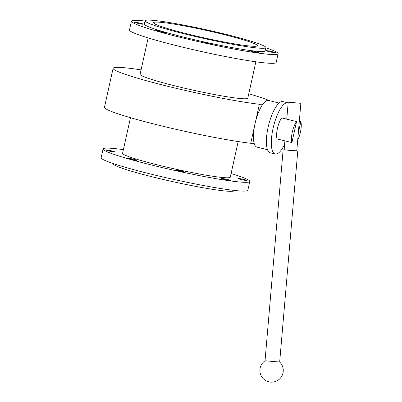 <?xml version="1.0" encoding="UTF-8"?>
<svg xmlns="http://www.w3.org/2000/svg" width="402" height="402" viewBox="0 0 402 402"><rect width="100%" height="100%" fill="white"/><g stroke="black" fill="none" stroke-linecap="round" stroke-linejoin="round"><path stroke-width="0.6" d="M288.551 102.203L300.857 103.314L288.551 102.203M300.857 103.314L296.776 150.871L284.139 149.785L284.902 140.866M296.787 150.76L290.44 150.534L284.144 149.68M279.671 362.031L265.039 360.78A11.688 11.688 0 0 0 265.003 380.126A11.688 11.688 0 0 0 282.988 372.996A11.688 11.688 0 0 0 279.671 362.036M158.765 30.773A4.673 0.342 -167.5 0 1 165.317 32.537A4.673 0.342 -167.5 0 1 160.679 31.858A4.673 0.342 -167.5 0 1 156.192 30.512A4.673 0.342 -167.5 0 1 158.765 30.773M204.286 42.28A4.673 0.342 -167.5 0 1 209.397 43.175A4.673 0.342 -167.5 0 1 213.16 44.356A4.673 0.342 -167.5 0 1 208.522 43.677A4.673 0.342 -167.5 0 1 204.035 42.331A4.673 0.342 -167.5 0 1 204.286 42.28M250.084 50.953A4.673 0.342 -167.5 0 1 249.632 50.697A4.673 0.342 -167.5 0 1 254.265 51.376A4.673 0.342 -167.5 0 1 258.757 52.722A4.673 0.342 -167.5 0 1 255.18 52.265A4.673 0.342 -167.5 0 1 250.084 50.953M269.335 51.717A4.673 0.342 -167.5 0 1 266.27 50.707A4.673 0.342 -167.5 0 1 270.908 51.386A4.673 0.342 -167.5 0 1 275.395 52.732A4.673 0.342 -167.5 0 1 269.335 51.717M140.187 23.175A4.673 0.342 -167.5 0 1 143.253 24.185A4.673 0.342 -167.5 0 1 138.615 23.507A4.673 0.342 -167.5 0 1 134.127 22.165A4.673 0.342 -167.5 0 1 140.187 23.175M156.458 22.085A53.154 3.874 -167.5 0 1 214.542 32.286A53.154 3.874 -167.5 0 1 257.375 45.702A53.154 3.874 -167.5 0 1 204.643 37.979A53.154 3.874 -167.5 0 1 153.584 22.693A53.154 3.874 -167.5 0 1 156.458 22.085M255.863 61.792L247.803 98.153A55.159 4.02 -167.5 0 1 193.081 90.138A55.159 4.02 -167.5 0 1 140.097 74.275L148.157 37.914M265.838 47.808A75.124 5.477 -167.5 0 1 278.109 53.707A75.124 5.477 -167.5 0 1 203.578 42.793A75.124 5.477 -167.5 0 1 131.414 21.185A75.124 5.477 -167.5 0 1 135.474 20.331A75.124 5.477 -167.5 0 1 145.032 21.025M265.888 47.587L265.164 50.838A61.873 4.507 -167.5 0 1 203.784 41.848A61.873 4.507 -167.5 0 1 144.358 24.055L145.077 20.803A61.873 4.507 -167.5 0 1 148.423 20.1A61.873 4.507 -167.5 0 1 216.025 31.974A61.873 4.507 -167.5 0 1 265.888 47.587A61.873 4.507 -167.5 0 1 204.507 38.597A61.873 4.507 -167.5 0 1 145.077 20.803M278.109 53.707L276.159 62.486A75.124 5.477 -167.5 0 1 201.628 51.572A75.124 5.477 -167.5 0 1 129.469 29.964L131.414 21.185M113.108 68.29L104.46 107.304A82.807 6.035 12.5 0 0 159.705 125.449A82.807 6.035 12.5 0 0 250.722 143.283L254.139 143.283A24.04 7.507 -76.1 0 1 254.597 125.801A24.04 7.507 -76.1 0 1 255.019 123.776A24.04 7.507 -76.1 0 1 255.496 121.751A24.04 7.507 -76.1 0 1 262.792 104.269L259.37 104.269A82.807 6.035 -167.5 0 1 168.353 86.435A82.807 6.035 -167.5 0 1 113.108 68.29A82.807 6.035 -167.5 0 1 141.072 69.883M248.778 93.756A82.807 6.035 -167.5 0 1 269.626 100.721M130.444 158.539A4.673 0.342 -167.5 0 1 136.992 160.308A4.673 0.342 -167.5 0 1 132.358 159.624A4.673 0.342 -167.5 0 1 127.866 158.282A4.673 0.342 -167.5 0 1 130.444 158.539M175.96 170.046A4.673 0.342 -167.5 0 1 181.071 170.945A4.673 0.342 -167.5 0 1 184.835 172.126A4.673 0.342 -167.5 0 1 180.202 171.443A4.673 0.342 -167.5 0 1 175.709 170.101A4.673 0.342 -167.5 0 1 175.96 170.046M221.758 178.724A4.673 0.342 -167.5 0 1 221.306 178.468A4.673 0.342 -167.5 0 1 225.944 179.146A4.673 0.342 -167.5 0 1 230.431 180.488A4.673 0.342 -167.5 0 1 226.854 180.036A4.673 0.342 -167.5 0 1 221.758 178.724M241.009 179.488A4.673 0.342 -167.5 0 1 237.944 178.478A4.673 0.342 -167.5 0 1 242.582 179.156A4.673 0.342 -167.5 0 1 247.069 180.498A4.673 0.342 -167.5 0 1 241.009 179.488M123.238 150.323A4.673 0.342 -167.5 0 1 122.439 149.941A4.673 0.342 -167.5 0 1 123.324 149.936M111.862 150.946A4.673 0.342 -167.5 0 1 114.927 151.956A4.673 0.342 -167.5 0 1 110.289 151.278A4.673 0.342 -167.5 0 1 105.801 149.931A4.673 0.342 -167.5 0 1 111.862 150.946M238.18 141.559L230.286 177.156A55.159 4.02 -167.5 0 1 175.563 169.141A55.159 4.02 -167.5 0 1 122.585 153.278L130.474 117.685M231.09 173.523A75.124 5.477 -167.5 0 1 249.783 181.478L247.833 190.257A75.124 5.477 -167.5 0 1 173.302 179.337A75.124 5.477 -167.5 0 1 101.143 157.735L103.088 148.956A75.124 5.477 -167.5 0 1 107.153 148.102A75.124 5.477 -167.5 0 1 123.389 149.65M234.22 190.417L234.17 190.638A61.873 4.507 -167.5 0 1 172.795 181.649A61.873 4.507 -167.5 0 1 113.364 163.855L113.414 163.634M249.783 181.478A75.124 5.477 -167.5 0 1 175.252 170.564A75.124 5.477 -167.5 0 1 103.088 148.956M285.762 118.917L285.983 117.917L286.852 118.133M299.319 121.213L300.842 121.59L298.309 133.027M296.56 121.585L281.701 117.917A12.688 3.965 -76.1 0 0 277.043 138.926L291.902 142.594L296.56 121.585A12.688 3.965 -76.1 0 0 291.902 142.594M284.601 144.393A26.376 8.241 -76.1 0 1 275.184 154.026A26.376 8.241 -76.1 0 1 273.053 128.414A26.376 8.241 -76.1 0 1 287.837 102.811A26.376 8.241 -76.1 0 1 288.154 102.912M300.842 121.59A12.688 3.965 -76.1 0 1 297.701 140.092M267.526 149.73L256.963 147.117A24.04 7.507 -76.1 0 1 254.139 143.283M262.792 104.269A24.04 7.507 -76.1 0 1 268.496 100.44L279.058 103.053M275.184 154.026L270.26 152.81A26.376 8.241 -76.1 0 1 268.124 127.198A26.376 8.241 -76.1 0 1 282.913 101.595L287.837 102.811M250.722 143.283L254.597 125.801M255.496 121.751L259.37 104.269M288.214 102.234L286.762 119.168M283.139 149.7L265.034 360.785M297.776 150.956L279.671 362.041"/></g></svg>
